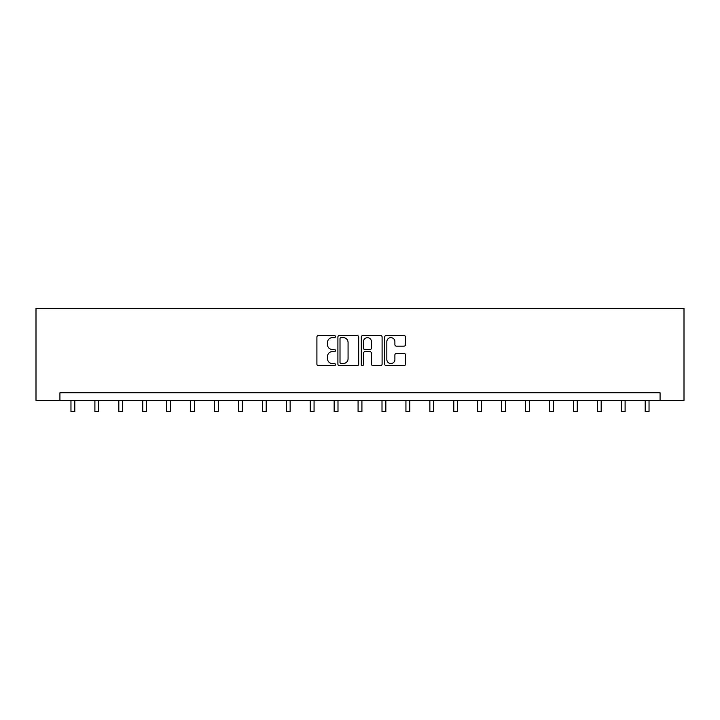 <?xml version="1.0" encoding="UTF-8"?>
<svg xmlns="http://www.w3.org/2000/svg" width="720" height="720" viewBox="0 0 720 720"><rect width="100%" height="100%" fill="white"/><g stroke="black" fill="none" stroke-linecap="round" stroke-linejoin="round"><path stroke-width="1.08" d="M335.457 336.591A1.053 1.053 0 0 0 334.404 335.538L318.411 335.538A1.503 1.503 0 0 0 316.908 337.041L316.908 364.14A1.503 1.503 0 0 0 318.411 365.643L334.404 365.643A1.053 1.053 0 0 0 335.457 364.59A1.053 1.053 0 0 0 334.404 363.537L332.334 363.537A4.815 4.815 0 0 1 327.519 358.722L327.519 356.463A4.815 4.815 0 0 1 332.334 351.648L334.404 351.648A1.053 1.053 0 0 0 335.457 350.595A1.053 1.053 0 0 0 334.404 349.533L332.334 349.533A4.815 4.815 0 0 1 327.519 344.718L327.519 342.459A4.815 4.815 0 0 1 332.334 337.644L334.404 337.644A1.053 1.053 0 0 0 335.457 336.591M404.001 346.149A1.503 1.503 0 0 0 405.504 344.646L405.504 337.041A1.503 1.503 0 0 0 404.001 335.538L386.235 335.538A1.503 1.503 0 0 0 384.723 337.041L384.723 364.14A1.503 1.503 0 0 0 386.235 365.643L404.001 365.643A1.503 1.503 0 0 0 405.504 364.14L405.504 354.96A1.503 1.503 0 0 0 404.001 353.448L396.396 353.448A1.503 1.503 0 0 0 394.893 354.96L394.893 359.514A4.023 4.023 0 0 1 390.861 363.537A4.023 4.023 0 0 1 386.838 359.514L386.838 341.667A4.023 4.023 0 0 1 390.861 337.644A4.023 4.023 0 0 1 394.893 341.667L394.893 344.646A1.503 1.503 0 0 0 396.396 346.149L404.001 346.149M660.078 400.437L684 400.437L684 308.412L36 308.412L36 400.437L660.078 400.437L660.078 392.769L59.922 392.769L59.922 400.437M358.686 337.041A1.503 1.503 0 0 0 357.174 335.538L339.417 335.538A1.503 1.503 0 0 0 337.905 337.041L337.905 364.14A1.503 1.503 0 0 0 339.417 365.643L357.174 365.643A1.503 1.503 0 0 0 358.686 364.14L358.686 337.041M362.826 335.538L380.583 335.538A1.503 1.503 0 0 1 382.095 337.041L382.095 364.14A1.503 1.503 0 0 1 380.583 365.643L372.987 365.643A1.503 1.503 0 0 1 371.475 364.14L371.475 353.151A1.503 1.503 0 0 0 369.972 351.648L364.932 351.648A1.503 1.503 0 0 0 363.429 353.151L363.429 364.59A1.053 1.053 0 0 1 362.367 365.643A1.053 1.053 0 0 1 361.314 364.59L361.314 337.041A1.503 1.503 0 0 1 362.826 335.538M341.073 337.644A1.053 1.053 0 0 0 340.011 338.697L340.011 362.484A1.053 1.053 0 0 0 341.073 363.537L343.251 363.537A4.815 4.815 0 0 0 348.066 358.722L348.066 342.459A4.815 4.815 0 0 0 343.251 337.644L341.073 337.644M371.475 341.748A4.023 4.023 0 0 0 367.452 337.716A4.023 4.023 0 0 0 363.429 341.748L363.429 348.03A1.503 1.503 0 0 0 364.932 349.533L369.972 349.533A1.503 1.503 0 0 0 371.475 348.03L371.475 341.748M70.965 400.437L70.965 411.588L74.799 411.588L74.799 400.437M94.896 400.437L94.896 411.588L98.73 411.588L98.73 400.437M118.818 400.437L118.818 411.588L122.652 411.588L122.652 400.437M142.749 400.437L142.749 411.588L146.583 411.588L146.583 400.437M166.671 400.437L166.671 411.588L170.505 411.588L170.505 400.437M190.602 400.437L190.602 411.588L194.436 411.588L194.436 400.437M214.524 400.437L214.524 411.588L218.358 411.588L218.358 400.437M238.455 400.437L238.455 411.588L242.289 411.588L242.289 400.437M262.377 400.437L262.377 411.588L266.211 411.588L266.211 400.437M286.308 400.437L286.308 411.588L290.142 411.588L290.142 400.437M310.23 400.437L310.23 411.588L314.064 411.588L314.064 400.437M334.161 400.437L334.161 411.588L337.995 411.588L337.995 400.437M358.083 400.437L358.083 411.588L361.917 411.588L361.917 400.437M382.005 400.437L382.005 411.588L385.839 411.588L385.839 400.437M405.936 400.437L405.936 411.588L409.77 411.588L409.77 400.437M429.858 400.437L429.858 411.588L433.692 411.588L433.692 400.437M453.789 400.437L453.789 411.588L457.623 411.588L457.623 400.437M477.711 400.437L477.711 411.588L481.545 411.588L481.545 400.437M501.642 400.437L501.642 411.588L505.476 411.588L505.476 400.437M525.564 400.437L525.564 411.588L529.398 411.588L529.398 400.437M549.495 400.437L549.495 411.588L553.329 411.588L553.329 400.437M573.417 400.437L573.417 411.588L577.251 411.588L577.251 400.437M597.348 400.437L597.348 411.588L601.182 411.588L601.182 400.437M621.27 400.437L621.27 411.588L625.104 411.588L625.104 400.437M645.201 400.437L645.201 411.588L649.035 411.588L649.035 400.437"/></g></svg>
